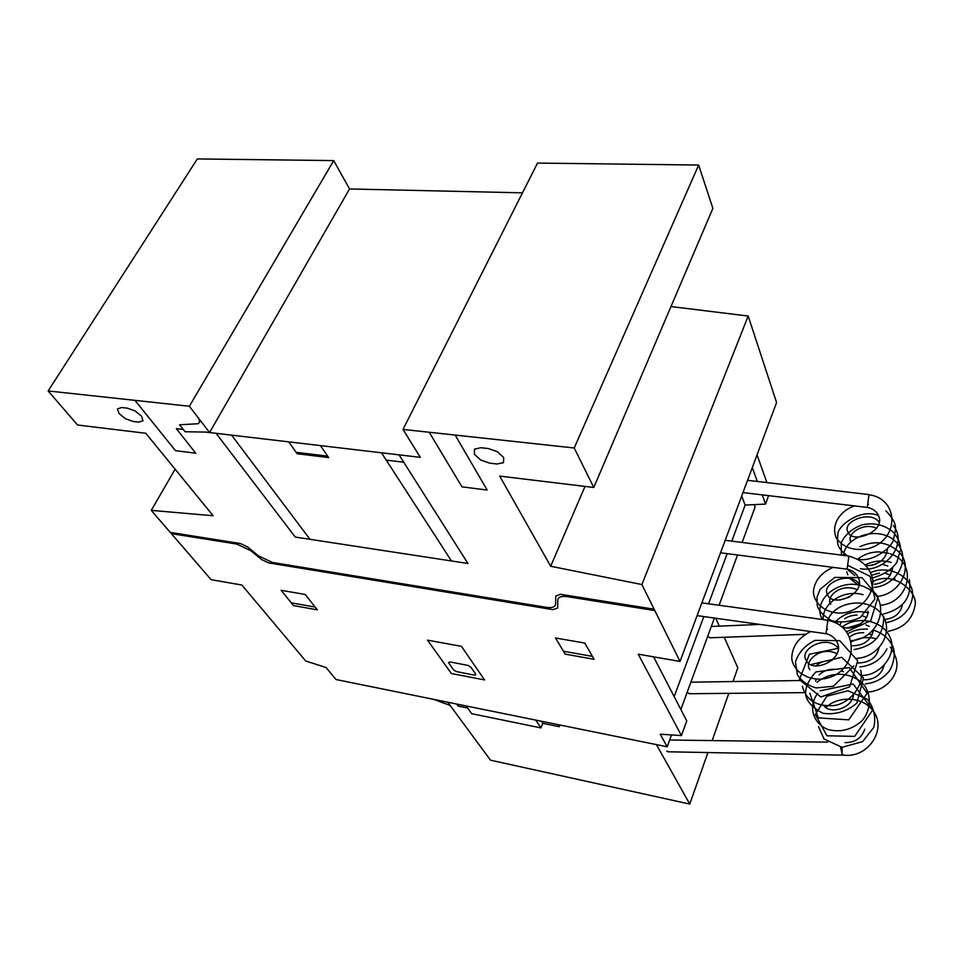 <?xml version="1.0" encoding="UTF-8"?>
<svg xmlns="http://www.w3.org/2000/svg" width="963" height="963" viewBox="0 0 963 963"><rect width="100%" height="100%" fill="white"/><g stroke="black" fill="none" stroke-linecap="round" stroke-linejoin="round"><path stroke-width="1.44" d="M810.726 631.559C798.291 637.735 791.971 646.703 791.767 658.451C793.476 673.378 812.218 682.598 827.939 677.94C858.852 669.502 859.068 626.335 828.421 620.521L827.398 621.075M841.927 754.065L842.18 747.324M833.055 567.376C821.403 572.504 814.842 580.388 813.41 591.053C813.542 604.547 827.795 614.863 844.13 612.793C861.018 609.76 874.187 594.725 872.743 579.401C869.926 567.592 862.138 559.888 849.402 556.289L848.499 556.722M869.493 494.789L868.698 495.126M826.025 633.606L827.795 620.557M844.37 755.161L842.228 754.45L840.579 747.18M668.948 751.802L666.709 751.128M847.115 569.085L848.824 556.313M690.315 693.709L688.003 692.987M867.314 507.345L868.951 494.813M710.875 637.771L708.515 637M656.429 744.616L689.749 804.069L707.925 752.548M712.151 740.583L728.81 693.348M732.975 681.539L737.814 667.816L724.236 637.277M689.749 804.069L490.504 760.18L447.747 702.232M719.277 626.131L715.762 618.234M467.585 708.01L458.135 706.084L456.643 704.037M559.948 725.019L559.262 726.692L542.819 723.333L541.447 721.263M557.914 724.609L559.262 726.692M466.104 705.951L471.689 713.679L540.929 727.908L542.807 723.321M535.729 720.095L540.929 727.908M667.19 746.794L336.015 679.529L326.108 667.552L305.716 660.991L241.845 585.023L211.09 579.666L151.263 510.378L213.148 515.747L145.774 433.266L77.57 425.008L48.15 390.942L189.374 406.254L209.561 432.543L420.301 457.353L403.016 429.414L574.213 447.988L593.786 487.471L499.701 476.095L550.68 566.256L641.912 584.553L680.022 661.449L638.216 654.166L681.431 735.588L660.245 734.203L667.19 746.794L671.536 734.938M754.21 504.624L755.1 507.032L742.124 542.446M737.526 554.989L719.096 605.246M714.402 618.041L680.853 709.526M681.431 735.588L686.751 720.914L653.576 656.838M762.215 494.886L765.549 504.07L745.133 505.069L741.703 496.041M752.296 467.633L757.327 481.464M745.133 505.069L731.784 541.122L745.133 505.069M727.137 553.641L708.563 603.789L727.137 553.641M703.833 616.561L674.172 696.622L703.833 616.561M768.606 495.644L765.549 504.07M766.909 482.583L757.038 454.897M175.122 469.198L151.263 510.378M522.488 192.841L349.533 188.953L333.716 160.592L197.319 158.931L48.15 390.942M333.716 160.592L189.374 406.254M370.683 189.434L349.533 188.953L209.561 432.543M593.786 487.471L712.873 208.369L698.657 165.046L537.523 163.072L403.016 429.414M698.657 165.046L574.213 447.988M585.01 486.411L550.68 566.256M680.022 661.449L776.575 402.522L748.191 316.045L641.912 584.553M748.191 316.045L670.982 306.559M654.539 610.53L567.255 596.639C561.345 595.88 558.191 597 557.794 599.985L557.613 608.026L552.991 609.627L268.689 562.91L261.743 559.659L250.717 550.619L236.729 544.047L171.558 533.683M653.853 609.146L560.466 594.315L555.747 596.013L555.579 604.126C555.182 607.051 552.112 608.135 546.358 607.352L272.493 562.464L258.553 555.916L247.467 546.84L240.461 543.541L170.487 532.431M213.184 540.303L212.137 539.051M187.52 536.222L186.461 534.971M177.902 534.694L176.831 533.442M177.589 534.321L171.041 533.285M451.382 673.522L484.545 679.914L461.458 646.342L427.536 640.154L451.382 673.522M475.578 673.931L471.003 667.335L468.199 665.469L450.311 661.978L448.481 662.52L453.392 669.694L456.161 671.524L473.916 675.039L475.553 674.943L475.578 673.931M317.369 609.844L305.187 594.472L281.136 590.295L293.522 605.583L317.369 609.844M291.295 602.826L315.178 607.075M555.507 637.988L565.161 654.13L594.111 659.306L584.806 643.079L555.507 637.988M563.427 651.229L592.438 656.393M597.686 601.478L596.952 600.105M654.599 610.157L645.391 608.7M632.258 606.979L631.547 605.607M644.909 607.725L645.607 609.11M134.964 400.355L175.435 450.648L195.766 453.212L176.325 428.631L183.247 429.438M216.073 433.302L295.268 537.065L467.946 563.487L399.055 454.849M197.836 417.28L199.365 419.988L199.485 422.227L198.197 423.72L179.587 424.779L185.077 431.761L205.637 432.074L231.589 435.132L309.99 539.316M127.321 408.168L121.699 407.53L117.45 408.926L119.075 413.572L125.551 418.761L133.111 421.469L138.696 422.119L143.006 420.783L141.489 416.148L134.989 410.9L127.321 408.168M288.683 441.848L297.146 453.742L328.684 457.581L320.414 445.592M327.697 456.149L296.135 452.321M403.738 462.228L386.235 460.121M381.492 452.779L451.454 560.972M429.209 432.255L461.975 486.857L487.146 490.035L455.174 435.071M488.265 448.541L480.922 447.723L474.458 449.131L474.41 454.235L480.706 460.025L489.673 463.155L496.968 464.01L503.48 462.673L503.697 457.581L497.39 451.719L488.265 448.541M292.583 645.366L289.081 641.202M286.468 638.096L282.953 633.919M280.281 630.741L276.754 626.54M274.01 623.266L270.471 619.065M267.654 615.718L264.103 611.493M261.202 608.05L257.651 603.813M254.665 600.274L251.102 596.025M248.057 592.401L244.47 588.14M825.833 633.558C831.045 634.918 834.728 637.65 836.883 641.791C846.453 659.089 812.278 674.389 806.464 660.618C797.785 649.64 826.844 633.485 838.255 648.28M826.88 629.2L827.614 629.26M853.88 665.915L833.428 686.258L816.275 687.943C807.969 685.68 801.685 681.298 797.4 674.798L795.462 661.978C798.483 652.517 805.044 645.306 815.119 640.371L839.748 640.636L857.696 660.774L849.643 686.836L820.825 696.971L799.362 679.637L809.414 654.25L838.267 648.292M860.766 670.2C864.906 687.618 846.573 705.109 832.863 705.614C816.179 706.481 806.007 700.005 802.335 686.186M810.99 664.53L841.674 657.308L863.474 678L856.817 703.159C846.766 711.633 835.463 715.003 822.908 713.27C812.832 707.949 807.114 701.883 805.754 695.093C804.815 688.316 808.186 680.588 815.866 671.933L849.197 667.564L867.109 693.24L848.74 719.855L818.297 717.892L809.871 693.24M817.093 682.201C832.225 670.055 853.218 672.475 864.485 685.5C871.515 696.032 870.877 709.55 862.619 720.168C852.267 729.677 840.687 732.783 827.843 729.485C812.7 723.357 807.909 706.023 817.731 693.3M820.079 690.796L853.206 684.019L872.731 709.96L854.687 736.382L826.964 735.78L815.336 714.558L826.82 696.225L848.018 690.736L867.47 699.355C873.923 707.673 876.053 716.978 873.874 727.246L862.631 741.594L842.059 747.324L824.063 739.018L818.502 726.632M825.989 707.576C837.136 695.9 862.427 695.972 872.887 710.634C887.946 728.907 867.627 759.265 842.842 754.98M853.555 694.756C851.942 708.949 829.528 714.402 823.871 705.626M864.822 729.16C861.452 738.284 854.843 742.762 845.008 742.605M843.456 671.789L841.265 670.693M835.631 669.309C828.89 668.912 823.389 670.778 819.14 674.919M816.191 679.324L815.625 681.238M832.044 660.425C825.122 660.353 819.826 662.159 816.143 665.854M836.955 653.793C821.451 645.258 803.034 661.425 809.895 669.67M846.959 569.049C852.496 570.409 856.263 573.226 858.262 577.511C866.64 594.364 832.128 607.894 827.626 594.797C820.223 583.867 849.739 570.373 859.201 583.927M847.825 565.377L870.107 576.343L874.873 599.034L860.392 617.427C850.835 621.881 841.301 622.989 831.767 620.75C823.317 615.778 818.466 610.65 817.214 605.378L817.009 597.241L820.067 589.344L834.777 577.415L861.945 577.644L878.112 596.807L870.721 620.738L846.621 631.704M822.33 619.51C810.569 598.805 843.275 574.899 866.832 588.02C891.967 599.913 880.543 638.818 851.172 640.66M823.1 619.618C822.173 602.946 844.443 588.983 863.101 594.701M883.757 616.368C883.938 634.894 874.067 645.956 854.133 649.58M827.771 620.22C835.077 600.611 869.649 596.374 882.192 614.948C894.458 631.788 879.195 657.031 857.046 658.343M834.728 622.555C843.528 613.106 854.771 609.832 868.482 612.721M886.923 648.869C881.458 659.45 872.442 665.493 859.899 666.974M842.107 627.057C856.251 615.574 882.313 619.739 889.836 636.904C898.202 653.624 880.808 675.051 862.716 675.46M848.812 633.173C854.494 630.079 860.693 628.731 867.434 629.128M873.369 630.103C882.096 632.811 888.428 637.963 892.376 645.535C897.42 654.948 890.98 670.368 887.838 672.692C881.867 679.288 874.416 682.996 865.472 683.826M851.461 641.779C859.225 637.59 867.494 636.567 876.258 638.722M890.342 647.088C901.163 662.436 896.421 671.969 892.051 678.879C886.141 686.691 878.172 691.085 868.181 692.06M867.988 611.264C868.867 621.532 851.798 631.74 841.602 626.648M838.388 624.433L837.028 622.567M873.537 629.922C870.925 640.335 863.955 645.607 852.628 645.74M878.894 647.991C876.848 657.512 869.95 662.52 858.177 663.001M884.058 665.517C881.277 674.858 874.705 679.625 864.341 679.794M872.057 635.171L869.18 633.823M863.739 632.715C858.141 632.559 853.519 633.955 849.848 636.904M869.204 626.359L865.99 624.939M860.453 623.964L847.308 627.936M866.303 617.403L862.716 615.911M857.058 615.08C851.749 615.333 847.657 616.573 844.768 618.812M841.084 622.507L839.688 625.252M849.884 596.952L839.796 600.045M857.275 589.657C839.832 582.422 825.387 597.83 830.804 604.186M867.169 507.308C872.984 508.645 876.799 511.497 878.641 515.867C886.02 532.178 851.34 544.288 847.958 531.925C841.481 521.946 870.239 509.596 879.183 522.223M869.505 494.789C900.164 499.628 899.31 541.748 866.784 548.958C853.338 550.872 843.287 547.393 836.654 538.534C830.431 526.027 839.122 511.197 854.482 505.912M867.88 504.251L868.494 504.299M885.864 510.799C899.55 525.184 895.157 529.433 893.592 539.244C893.207 545.672 874.488 562.536 858.033 559.286M847.536 555.892C835.39 546.815 837.593 542.59 837.81 534.525C837.028 526.592 859.935 507.874 878.485 515.494M893.327 525.593C908.53 544.167 884.961 573.178 860.416 568.724M841.481 555.109L841.181 542.699C845.261 534.417 852.279 528.446 862.246 524.799C873.91 522.428 884.058 524.715 892.677 531.672C897.853 537.101 900.477 543.096 900.537 549.668L896.83 562.38C891.618 569.819 883.155 575.08 871.467 578.173M854.747 575.441L847.079 569.193M843.395 555.362C845.803 535.464 879.339 525.521 895.494 541.459C912.406 557.228 897.54 585.468 874.079 587.406M858.31 584.974L850.233 578.727M847.825 574.839L846.742 571.829M859.839 546.719C875.223 539.858 888.632 541.976 900.056 553.051C913.514 568.278 899.322 594.845 876.655 596.482M857.756 559.154C863.39 554.628 870.119 552.208 877.943 551.871M878.425 551.859L888.717 553.304M890.173 553.785C918.028 562.151 910.059 602.513 880.664 605.258M865.581 564.812C873.417 560.755 881.939 559.948 891.16 562.392M909.325 579.557C912.009 597.445 903.33 608.941 883.288 614.057M870.829 572.516C889.86 564.113 914.465 577.523 912.575 597.108C909.782 611.324 900.874 619.859 885.852 622.712M873.309 581.363C893.82 570.481 919.232 592.426 914.85 606.281C912.142 619.907 903.318 628.237 888.368 631.246M887.441 548.693C886.454 558.889 879.496 564.607 866.531 565.835M892.605 567.893C890.775 577.463 884.744 582.928 874.488 584.264M902.415 604.571C900.682 613.202 894.783 618.186 884.732 619.51M895 578.811L894.338 578.053M890.426 575.116L885.599 573.418M879.436 573.081L872.177 575.08M892.46 569.747L891.654 568.844M887.742 566.015L882.421 564.282M875.668 564.222L870.528 565.642M876.547 528.181C862.463 521.826 846.032 534.862 850.907 541.627M450.142 705.47L433.952 699.427M697.116 615.622L825.857 633.678M701.871 602.874L827.638 620.244M667.744 751.778L843.203 755.161M669.67 740.017L827.518 742.136M720.541 552.786L846.971 569.169M725.211 540.291L848.692 556.036M689.135 693.721L804.418 692.638M690.88 682.177L799.627 680.54M742.991 492.587L867.182 507.429M747.565 480.308L868.843 494.561M709.719 637.807L805.152 634.328M711.308 626.468L759.915 624.433"/></g></svg>
